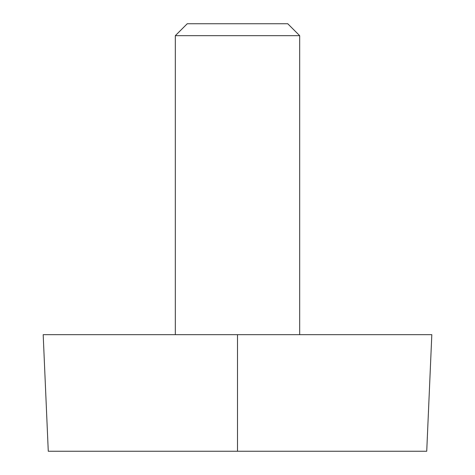 <?xml version="1.0" encoding="UTF-8"?>
<svg xmlns="http://www.w3.org/2000/svg" width="475" height="475" viewBox="0 0 475 475"><rect width="100%" height="100%" fill="white"/><g stroke="black" fill="none" stroke-linecap="round" stroke-linejoin="round"><path stroke-width="0.71" d="M237.5 451.25L426.728 451.25L431.817 334.661L43.183 334.661L48.272 451.25L237.5 451.25L237.5 334.661M287.761 23.75L187.239 23.75L175.317 35.672L299.683 35.672L287.761 23.75M299.683 334.661L299.683 35.672M175.317 334.661L175.317 35.672"/></g></svg>
